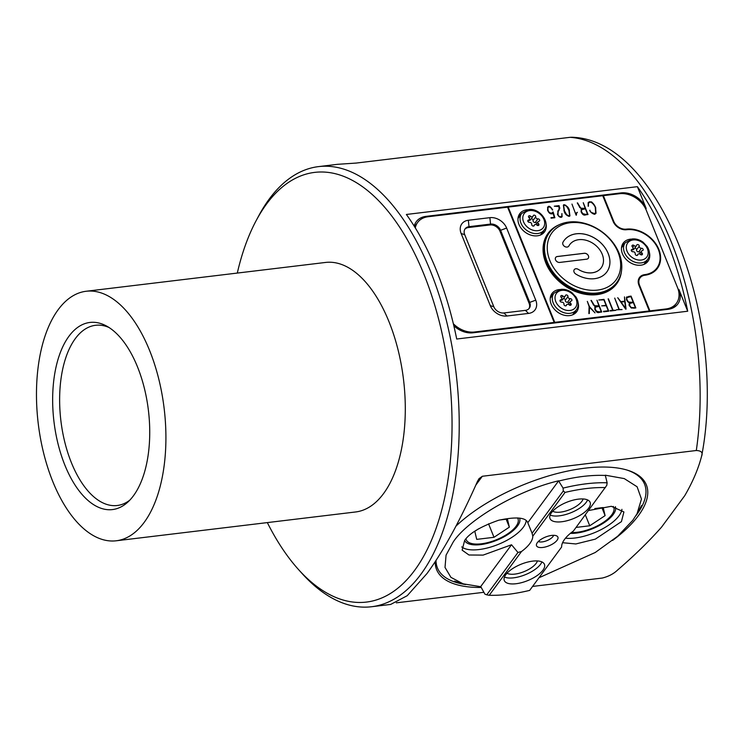 <?xml version="1.0" encoding="UTF-8"?>
<svg xmlns="http://www.w3.org/2000/svg" width="744" height="744" viewBox="0 0 744 744"><rect width="100%" height="100%" fill="white"/><g stroke="black" fill="none" stroke-linecap="round" stroke-linejoin="round"><path stroke-width="1.12" d="M455.97 526.129A113.107 46.147 -22 0 1 627.583 470.227A113.107 46.147 -22 0 1 638.445 515.583A113.107 46.147 -22 0 1 612.628 540.423M635.86 515.759A111.712 45.579 158 0 0 636.771 514.55A111.712 45.579 158 0 0 644.592 484.223A111.712 45.579 158 0 0 626.801 469.994M267.329 522.595A216.42 109.191 -96.9 0 0 298.204 569.207L301.673 573.066A221.656 111.833 -96.9 0 0 371.544 606.741L390.665 604.435L407.238 595.693L426.963 573.568C443.34 551.183 460.173 520.456 477.471 481.396L479.015 478.671L482.335 476.262L696.3 450.511A221.656 111.833 -96.9 0 0 570.081 137.324L571.838 137.259C660.932 139.426 727.307 322.329 701.787 455.309L701.592 456.156C703.071 452.612 701.313 450.724 696.3 450.511M371.544 606.741A221.656 111.833 -96.9 0 0 420.872 574.303A221.656 111.833 -96.9 0 0 446.288 320.106A221.656 111.833 -96.9 0 0 318.572 166.61A221.656 111.833 -96.9 0 0 269.254 199.039A221.656 111.833 -96.9 0 0 258.689 215.9L256.243 220.475A216.42 109.191 -96.9 0 0 237.299 273.076M701.592 456.156C698.356 468.776 692.738 481.935 684.759 495.653L661.528 527.171C648.88 541.446 634.288 555.694 617.743 569.904C613.781 573.754 608.629 576.461 602.305 578.042L532.574 586.43M483.888 592.298L396.338 602.826M298.204 569.207A216.42 109.191 -96.9 0 0 414.585 570.416A216.42 109.191 -96.9 0 0 423.894 274.183A216.42 109.191 -96.9 0 0 266.557 204.014A216.42 109.191 -96.9 0 0 256.243 220.475M116.213 540.786L355.586 511.974A125.662 63.398 -96.9 0 0 383.551 493.588A125.662 63.398 -96.9 0 0 397.966 349.475A125.662 63.398 -96.9 0 0 325.556 262.446L86.183 291.257A125.662 63.398 -96.9 0 0 58.218 309.644A125.662 63.398 -96.9 0 0 43.803 453.766A125.662 63.398 -96.9 0 0 116.213 540.786A125.662 63.398 -96.9 0 0 144.169 522.4A125.662 63.398 -96.9 0 0 158.584 378.278A125.662 63.398 -96.9 0 0 86.183 291.257M109.033 327.509A90.759 45.793 -96.9 0 0 95.53 325.295A90.759 45.793 -96.9 0 0 75.339 338.576A90.759 45.793 -96.9 0 0 64.923 442.652A90.759 45.793 -96.9 0 0 117.217 505.501A90.759 45.793 -96.9 0 0 129.809 500.145M68.96 336.242A94.246 47.551 83.1 0 1 106.522 326.021A94.246 47.551 83.1 0 1 147.442 403.434A94.246 47.551 83.1 0 1 133.427 495.802A94.246 47.551 83.1 0 1 127.726 502.191A94.246 47.551 83.1 0 1 62.626 459.206A94.246 47.551 83.1 0 1 68.96 336.242M687.707 311.224L456.704 339.022A221.656 111.833 -96.9 0 0 406.382 214.467L637.376 186.67A221.656 111.833 83.1 0 1 687.707 311.224L678.9 289.425A20.944 15.94 -143.6 0 1 677.803 304.017A20.944 15.94 -143.6 0 1 668.103 309.318L473.017 332.801A20.944 15.94 -143.6 0 1 453.821 325.742M436.031 560.427A111.712 45.579 158 0 0 437.426 567.923A111.712 45.579 158 0 0 465.688 584.552M570.081 137.324L356.116 163.076L337.525 164.322L318.572 166.61M481.229 587.462A113.107 46.147 -22 0 1 435.203 561.701M620.543 193.607L621.073 192.901L425.977 216.374A20.944 15.94 36.4 0 0 416.277 221.675A20.944 15.94 36.4 0 0 414.213 226.139M621.073 192.901A20.944 15.94 -143.6 0 1 646.183 208.469L637.376 186.67M634.065 245.557A1.395 1.06 36.4 0 0 632.465 246.989A1.748 1.33 -143.6 0 1 632.065 249.379A1.395 1.06 36.4 0 0 633.005 251.751A1.395 1.06 36.4 0 0 633.014 251.742A1.748 1.33 -143.6 0 1 635.227 253.816A1.395 1.06 36.4 0 0 637.775 254.755A1.748 1.33 -143.6 0 1 640.389 254.439A1.395 1.06 36.4 0 0 641.979 253.007A1.748 1.33 -143.6 0 1 642.388 250.616A1.395 1.06 36.4 0 0 641.43 248.254A1.748 1.33 -143.6 0 1 639.226 246.18A1.395 1.06 36.4 0 0 636.669 245.25A1.748 1.33 -143.6 0 1 634.065 245.557L632.763 247.324M640.324 252.728A1.395 1.06 36.4 0 0 638.743 251.9A1.748 1.33 -143.6 0 1 636.539 249.826A1.395 1.06 36.4 0 0 634.66 248.189M636.483 245.715L633.795 249.361A1.748 1.33 -143.6 0 1 632.298 249.742M643.951 264.399A13.959 10.621 36.4 0 0 644.164 264.12L647.652 259.377A13.959 10.621 -143.6 0 1 641.189 262.911A13.959 10.621 -143.6 0 1 626.727 256.392A13.959 10.621 -143.6 0 1 625.174 242.814L621.686 247.547A13.959 10.621 36.4 0 0 621.482 247.836M641.43 248.254A1.748 1.33 -143.6 0 1 641.412 248.254L638.743 251.9A1.748 1.33 -143.6 0 1 638.724 251.9M562.808 295.963A1.395 1.06 36.4 0 0 561.209 297.395A1.748 1.33 -143.6 0 1 560.809 299.786A1.395 1.06 36.4 0 0 561.748 302.157A1.748 1.33 -143.6 0 1 563.971 304.222A1.395 1.06 36.4 0 0 566.519 305.161A1.748 1.33 -143.6 0 1 569.132 304.845A1.395 1.06 36.4 0 0 570.722 303.413A1.748 1.33 -143.6 0 1 571.132 301.022A1.395 1.06 36.4 0 0 570.174 298.66A1.748 1.33 -143.6 0 1 567.97 296.586A1.395 1.06 36.4 0 0 565.412 295.656A1.748 1.33 -143.6 0 1 562.808 295.963L561.506 297.73M569.067 303.134A1.395 1.06 36.4 0 0 567.486 302.306A1.748 1.33 -143.6 0 1 565.282 300.232A1.395 1.06 36.4 0 0 563.403 298.595M565.226 296.121L562.538 299.767A1.748 1.33 -143.6 0 1 561.041 300.148M572.694 314.805A13.959 10.621 36.4 0 0 572.908 314.526L576.405 309.783A13.959 10.621 -143.6 0 1 569.941 313.317A13.959 10.621 -143.6 0 1 555.47 306.798A13.959 10.621 -143.6 0 1 553.927 293.21L550.43 297.953A13.959 10.621 36.4 0 0 550.225 298.242M560.809 299.786A1.395 1.06 36.4 0 0 560.79 299.786L560 300.883M567.486 302.306A1.748 1.33 -143.6 0 1 567.467 302.306L570.174 298.66M536.898 225.06A1.395 1.06 36.4 0 0 538.489 223.628A1.748 1.33 -143.6 0 1 538.898 221.247A1.395 1.06 36.4 0 0 537.94 218.876A1.748 1.33 -143.6 0 1 535.736 216.802A1.395 1.06 36.4 0 0 533.178 215.872A1.748 1.33 -143.6 0 1 530.574 216.188A1.395 1.06 36.4 0 0 528.975 217.62A1.748 1.33 -143.6 0 1 528.575 220.01A1.395 1.06 36.4 0 0 529.533 222.372A1.748 1.33 -143.6 0 1 531.737 224.446A1.395 1.06 36.4 0 0 534.285 225.376A1.748 1.33 -143.6 0 1 536.898 225.06M536.842 223.358A1.395 1.06 36.4 0 0 535.271 222.521A1.748 1.33 -143.6 0 1 533.048 220.447A1.395 1.06 36.4 0 0 531.169 218.81M532.992 216.346L530.305 219.992A1.748 1.33 -143.6 0 1 528.807 220.363M535.271 222.521A1.395 1.06 36.4 0 0 535.252 222.521L537.94 218.876M540.46 235.02A13.959 10.621 36.4 0 0 540.674 234.741L544.171 230.008A13.959 10.621 -143.6 0 1 537.707 233.542A13.959 10.621 -143.6 0 1 523.237 227.022A13.959 10.621 -143.6 0 1 521.693 213.435L518.196 218.178A13.959 10.621 36.4 0 0 517.991 218.457M528.575 220.01A1.395 1.06 36.4 0 0 528.556 220.01L527.766 221.098M613.344 221.898L613.744 221.359A10.472 7.97 36.4 0 0 626.262 229.143A27.23 20.72 -143.6 0 1 658.831 249.389A27.23 20.72 -143.6 0 1 657.408 268.361A27.23 20.72 -143.6 0 1 644.89 275.243A10.472 7.97 36.4 0 0 640.072 277.884A10.472 7.97 36.4 0 0 639.524 285.185L639.124 285.733M649.41 311.569L649.912 310.89L666.075 308.946A22.339 17 36.4 0 0 676.417 303.292A22.339 17 36.4 0 0 677.579 287.723L646.304 210.31A22.339 17 36.4 0 0 619.51 193.7L603.356 195.644L613.744 221.359M553.666 323.091L554.159 322.412L474.57 331.991L474.068 332.67M649.912 310.89L639.524 285.185M602.947 196.202L603.356 195.644M415.301 227.897A22.339 17 36.4 0 1 417.672 222.41A22.339 17 36.4 0 1 428.014 216.755L507.603 207.176L554.159 322.412M453.338 323.724A22.339 17 36.4 0 0 474.57 331.991M535.754 300.148A13.959 10.621 -143.6 0 1 528.566 313.41L507.017 316.005A13.959 10.621 -143.6 0 1 490.277 305.617L461.141 233.523A13.959 10.621 -143.6 0 1 468.339 220.261L489.877 217.667A13.959 10.621 -143.6 0 1 506.627 228.045L535.754 300.148L529.728 302.408L500.6 230.315A8.379 6.37 36.4 0 0 490.547 224.084L469.008 226.678A8.379 6.37 36.4 0 0 465.13 228.799A8.379 6.37 36.4 0 0 464.693 234.63L493.821 306.733A8.379 6.37 36.4 0 0 503.865 312.954L525.413 310.36A8.379 6.37 36.4 0 0 529.291 308.239A8.379 6.37 36.4 0 0 529.728 302.408L529.086 303.273A8.379 6.37 -143.6 0 1 528.947 308.658M464.833 229.245A8.379 6.37 -143.6 0 1 468.367 227.543L489.915 224.948A8.379 6.37 -143.6 0 1 499.959 231.179L529.086 303.273M574.238 269.644A3.488 2.66 -143.6 0 1 575.847 268.779A3.488 2.66 -143.6 0 1 578.311 269.393A3.488 2.66 36.4 0 0 575.875 268.742A3.488 2.66 36.4 0 0 574.256 269.626A3.488 2.66 36.4 0 0 575.791 274.043A26.533 20.19 36.4 0 0 594.53 278.684A26.533 20.19 -143.6 0 0 606.816 271.969A26.533 20.19 -143.6 0 0 603.868 246.162A26.533 20.19 -143.6 0 0 576.386 233.774A26.533 20.19 -143.6 0 0 564.101 240.489A26.533 20.19 -143.6 0 1 576.358 233.811A26.533 20.19 -143.6 0 1 603.84 246.19A26.533 20.19 -143.6 0 1 606.797 271.988M570.35 222.726A39.795 30.281 -143.6 0 1 618.069 252.309A39.795 30.281 -143.6 0 1 597.572 290.095A39.795 30.281 36.4 0 1 549.853 260.512A39.795 30.281 36.4 0 1 570.35 222.726M549.435 232.649A41.887 31.871 -143.6 0 0 554.085 273.401A41.887 31.871 -143.6 0 0 597.479 292.959A41.887 31.871 36.4 0 0 616.869 282.357A41.887 31.871 36.4 0 0 612.228 241.605A41.887 31.871 36.4 0 0 568.825 222.047A41.887 31.871 -143.6 0 0 549.435 232.649L548.905 233.383A41.887 31.871 36.4 0 0 553.545 274.136A41.887 31.871 36.4 0 0 596.948 293.694A41.887 31.871 36.4 0 0 616.339 283.083L616.869 282.357M601.171 267.868L601.189 267.831A19.549 14.871 -143.6 0 1 601.171 267.868A19.549 14.871 -143.6 0 1 592.112 272.816A19.549 14.871 -143.6 0 1 578.311 269.393L578.311 269.393A19.549 14.871 -143.6 0 0 592.14 272.778A19.549 14.871 -143.6 0 0 601.189 267.831A19.549 14.871 -143.6 0 0 599.022 248.812A19.549 14.871 -143.6 0 0 578.776 239.68A19.549 14.871 36.4 0 0 569.727 244.627A19.549 14.871 36.4 0 0 568.881 245.957A3.488 2.66 -143.6 0 1 568.732 246.19A3.488 2.66 -143.6 0 1 567.114 247.073A3.488 2.66 36.4 0 1 563.617 245.585A3.488 2.66 36.4 0 1 562.966 242.284A26.533 20.19 -143.6 0 1 564.101 240.489M631.2 239.112A15.354 11.69 -143.6 0 0 630.354 239.187A15.354 11.69 36.4 0 0 623.249 243.074A15.354 11.69 36.4 0 0 624.951 258.019A15.354 11.69 36.4 0 0 640.863 265.19A15.354 11.69 -143.6 0 0 647.978 261.302A15.354 11.69 -143.6 0 0 649.4 252.532M622.142 245.074A15.354 11.69 -143.6 0 1 624.569 243.632M542.906 233.579A15.354 11.69 36.4 0 0 543.557 230.826M527.719 209.734A15.354 11.69 36.4 0 0 526.873 209.808A15.354 11.69 -143.6 0 0 519.758 213.695A15.354 11.69 -143.6 0 0 521.46 228.641A15.354 11.69 -143.6 0 0 537.373 235.811A15.354 11.69 36.4 0 0 544.487 231.923A15.354 11.69 36.4 0 0 545.919 223.154M553.313 294.038A15.354 11.69 36.4 0 0 550.886 295.48M559.953 289.518A15.354 11.69 -143.6 0 0 559.107 289.593A15.354 11.69 36.4 0 0 551.992 293.48A15.354 11.69 36.4 0 0 553.694 308.425A15.354 11.69 36.4 0 0 569.606 315.596A15.354 11.69 -143.6 0 0 576.721 311.708A15.354 11.69 -143.6 0 0 578.153 302.929M656.961 267.933A26.533 20.19 -143.6 0 0 654.023 242.116A26.533 20.19 -143.6 0 0 626.541 229.729A11.169 8.5 -143.6 0 1 613.14 221.424L602.752 195.719L508.199 207.102L554.764 322.338L649.317 310.955L638.929 285.25A11.169 8.5 -143.6 0 1 639.514 277.475A11.169 8.5 -143.6 0 1 644.685 274.648A26.533 20.19 -143.6 0 0 656.961 267.933L654.329 271.504M624.486 296.903L624.718 301.171L620.84 301.636L617.734 297.721L625.667 309.16L624.486 296.903L626.076 309.104M608.127 298.911L612.712 310.239L610.099 310.555L610.285 311.011L615.809 310.341L613.019 310.202L608.425 298.837L613.019 310.202M599.022 312.368L601.738 312.034L596.967 300.213L598.92 305.858L594.4 305.691L596.316 306.175M594.744 309.076C596.056 312.117 597.664 313.196 599.571 312.313M594.856 306.881L594.968 309.606M593.024 304.101L595.814 306.649M592.373 302.576L593.545 305.152M590.987 300.427L592.838 303.636M593.042 303.357L591.313 300.399M592.847 303.031L594.819 306.175C592.15 302.734 594.01 304.835 592.875 302.994M589.676 201.782L588.197 202.563L588.151 206.255L588.495 202.982L589.927 202.228M589.378 202.275C591.638 200.954 595.442 206.665 595.47 208.05M595.265 207.52L595.693 212.923L594.419 213.64L595.693 212.923M589.992 210.282C589.834 211.826 591.499 212.933 594.958 213.593C591.434 212.756 589.778 211.649 590.011 210.245M589.732 210.282C590.448 213.054 595.181 215.035 595.088 213.984M594.558 214.067L596.028 213.286L595.563 207.474L596.028 213.296M595.786 208.013C594.084 203.605 591.861 201.559 589.146 201.866M571.959 204.079L576.116 215.174L576.526 213.323L576.386 215.137M576.526 213.323L577.381 212.319L575.837 213.686L576.154 212.914M559.032 205.632L559.321 206.432L559.032 205.632L554.308 206.2L559.004 206.609M559.748 208.673L559.135 205.865M559.739 207.678L558.642 210.803L559.767 207.641M558.186 211.398L559.19 209.957M558.139 214.988L557.823 211.928L558.112 215.025M561.404 216.802C557.144 216.374 558.772 214.802 557.73 213.919M561.05 217.304L562.083 216.764L561.915 213.547L561.766 216.383L560.855 216.848M557.414 213.984C558.391 216.458 559.776 217.536 561.581 217.22M558.307 210.236L557.861 215.044M558.809 206.079C559.367 208.683 559.023 210.338 557.795 211.036M548.784 206.553L547.612 207.185L547.724 210.524M547.5 209.994C548.7 212.942 550.262 214.188 552.178 213.751M551.109 213.909L553.304 212.403M552.904 213.165L554.364 217.313L550.951 217.722L551.137 218.178L554.857 217.732L553.108 211.91L551.49 213.37M552.039 213.323C549.323 212.84 547.919 211.733 547.844 210.003M547.928 207.548L548.021 210.571L547.928 207.548L548.979 206.999M548.43 207.046C549.844 206.683 551.164 207.669 552.383 210.003M552.699 209.966C550.765 206.832 549.277 205.707 548.235 206.59M569.411 210.747C567.951 209.724 570.443 207.371 563.757 204.721M569.021 216.346L569.932 215.853L569.188 210.217L569.923 215.872M563.906 210.292C564.687 213.835 566.565 215.825 569.551 216.262M564.305 204.684L563.385 205.177L564.129 210.822M585.305 214.858L588.02 214.532L583.25 202.712L585.202 208.357L580.683 208.19L582.599 208.673M581.027 211.575C582.338 214.616 583.947 215.695 585.854 214.811M581.138 209.38L581.25 212.105M579.306 206.6L582.096 209.148M578.655 205.074L579.827 207.65M577.27 202.926L579.12 206.135M579.325 205.856L577.595 202.898M581.129 208.636C578.432 205.232 580.292 207.334 579.158 205.493M587.323 301.376L589.118 306.612L588.876 313.587L589.49 307.179L595.014 312.843L589.434 306.602L587.323 301.376L589.434 306.602M603.998 299.367L598.781 299.999L603.877 299.86L606.081 305.319L601.701 305.849L606.267 305.775L608.285 310.769L603.486 311.345L603.672 311.801L608.778 311.187L603.998 299.367L608.731 311.197M614.693 298.084L618.971 309.485L616.367 309.802L622.077 309.588L619.278 309.448L614.693 298.084L619.278 309.448M631.061 296.112L628.55 296.447L631.061 296.112L635.832 307.932L633.618 308.202M630.726 307.663L634.158 308.137M629.201 305.096L631.842 308.221M630.038 302.436C628.885 304.064 628.754 305.31 629.656 306.156M626.429 299.413C627.741 302.064 629.015 303.208 630.27 302.854M626.792 296.847L626.876 300.474M629.117 296.344L626.318 297.684L629.089 296.382M508.199 207.102L507.799 207.65M554.261 323.017L554.764 322.338M648.815 311.643L649.317 310.955M575.14 313.354A15.354 11.69 36.4 0 0 575.791 310.601M521.079 214.253A15.354 11.69 36.4 0 0 518.652 215.695M647.048 260.195A15.354 11.69 -143.6 0 1 646.396 262.948M640.072 277.884L638.324 280.265A11.169 8.5 -143.6 0 1 638.333 280.246M586.653 259.182A3.488 2.66 36.4 0 0 588.271 258.298A3.488 2.66 36.4 0 0 587.881 254.904A3.488 2.66 36.4 0 0 584.263 253.276L557.33 256.513A3.488 2.66 36.4 0 0 555.721 257.396A3.488 2.66 36.4 0 0 556.103 260.8A3.488 2.66 36.4 0 0 559.721 262.427L586.653 259.182M555.703 257.415A3.488 2.66 -143.6 0 1 557.312 256.55L584.235 253.313A3.488 2.66 -143.6 0 1 587.844 254.932A3.488 2.66 -143.6 0 1 588.253 258.317M568.853 245.994A19.549 14.871 -143.6 0 1 569.699 244.664A19.549 14.871 -143.6 0 1 569.709 244.646L569.699 244.664M552.671 210.003C550.848 206.925 549.36 205.8 548.207 206.627M552.011 213.361C551.713 213.863 550.755 213.528 549.119 212.365L547.817 210.041M552.55 212.812L551.462 213.407M554.819 217.741L553.08 211.938M554.364 217.313L550.969 217.76M548.756 206.59L547.603 207.185M559.004 205.67L554.327 206.228M559.721 208.711L559.107 205.902M558.158 211.426L559.163 209.994M561.376 216.839C559.19 216.867 557.963 215.909 557.702 213.956M561.757 216.392L560.864 216.848M562.092 216.755L561.887 213.584M569.383 210.785C569.337 208.45 567.458 206.441 563.729 204.758M564.278 204.712L563.375 205.195M564.184 210.292C564.836 213.342 566.547 215.183 569.327 215.844M564.482 205.139L563.654 205.604L564.408 210.822M568.797 215.927L569.606 215.472M568.825 215.89L569.625 215.453L568.881 210.254M564.212 210.254C566.658 215.211 568.37 217.062 569.355 215.807M563.654 205.604L564.436 210.785M569.095 210.785C564.733 202.489 565.533 205.856 563.952 205.223M575.809 213.723L577.279 212.338M587.983 214.542L583.222 202.749M579.306 205.893L577.567 202.926M581.101 208.673L579.13 205.53M585.202 208.357L582.571 208.711M587.537 214.114L585.1 214.449L587.509 214.151L585.389 208.813L581.473 209.752L581.52 212.068M582.273 213.537L585.64 214.384M581.297 211.538L583.259 214.309M582.301 213.5C584.114 214.625 585.23 214.914 585.658 214.346M581.324 211.501L583.287 214.272M581.473 209.752L581.538 212.04M589.648 201.819L588.179 202.582M595.758 208.041C593.201 203.391 591.601 201.354 590.969 201.95L589.118 201.903M588.42 206.228L588.467 203.019M589.406 306.64L594.958 312.852M589.294 313.531L589.49 307.179M601.701 312.043L596.939 300.251M593.024 303.394L591.285 300.427M598.901 305.896L596.288 306.212M601.254 311.615L598.818 311.95L601.254 311.615L599.106 306.314L595.191 307.253L595.237 309.569L595.191 307.253M595.99 311.038L599.357 311.885M595.014 309.039L596.976 311.81M596.018 311.001C597.832 312.127 598.948 312.415 599.376 311.848M595.042 309.002L597.004 311.773M598.799 300.027L603.97 299.404M603.505 311.383L608.285 310.769M601.71 305.877L606.081 305.319M612.991 310.239L615.772 310.35M610.108 310.583L612.712 310.239M619.25 309.485L622.031 309.597M616.376 309.829L618.971 309.485M617.753 297.749L620.84 301.636M620.812 301.673L624.718 301.171M625.63 308.49L621.138 302.111L625.63 308.49L624.774 301.636L621.166 302.073M635.794 307.942L631.033 296.149M633.135 302.064L631.014 302.352L633.135 302.064L630.931 296.605L626.857 297.6M626.736 299.497C628.643 301.069 625.22 301.943 631.554 302.297M627.341 297.079C626.364 298.009 626.309 299.162 627.192 300.557M635.339 307.514L633.376 307.784L635.339 307.514L633.321 302.52L629.694 303.487L629.759 305.654M629.508 305.161C631.582 309.272 631.275 307.235 633.925 307.728M629.675 303.515L629.74 305.682M629.536 305.124C631.768 309.253 630.652 306.528 631.238 307.514L633.944 307.691M626.764 299.46C628.503 302.157 629.452 303.115 629.619 302.315L631.582 302.259M627.369 297.042C626.569 296.689 626.513 297.851 627.22 300.52M465.939 538.87A27.928 11.393 158 0 0 470.822 543.297A27.928 11.393 158 0 0 516.011 526.343A27.928 11.393 158 0 0 517.145 524.585A27.928 11.393 158 0 0 517.508 517.898M478.401 528.919L474.802 531.3L476.718 539.372L493.997 537.298L509.352 527.143L507.436 519.061L499.447 520.028M506.153 519.219L509.352 527.143M488.548 523.804L493.997 537.298M571.392 532.537A27.928 11.393 158 0 0 611.763 514.82A27.928 11.393 158 0 0 612.898 513.062A27.928 11.393 158 0 0 613.298 506.422M576.079 527.422L589.75 525.776L605.105 515.62L603.189 507.538L594.856 508.543M601.905 507.696L605.105 515.62M585.333 514.857L589.75 525.776M553.657 535.308A8.723 3.562 -22 0 1 553.043 536.443A8.723 3.562 -22 0 1 545.845 541.037A8.723 3.562 -22 0 1 538.331 541.502M537.345 542.627A11.523 4.697 -22 0 1 547.203 536.443A11.523 4.697 -22 0 1 557.079 536.145A11.523 4.697 -22 0 1 557.089 540.246A11.523 4.697 -22 0 1 544.431 547.184A11.523 4.697 -22 0 1 536.443 544.478A11.523 4.697 -22 0 1 537.345 542.627M583.091 498.954A17.168 7.003 -22 0 1 560.511 512.123A17.168 7.003 -22 0 1 552.708 511.23M587.583 499.931A21.641 8.826 -22 0 1 559.339 515.834A21.641 8.826 -22 0 1 550.151 515.053M578.395 499.14A21.641 8.826 -22 0 1 590.131 502.339A21.641 8.826 -22 0 1 582.468 513.825A21.641 8.826 -22 0 1 561.729 521.749A21.641 8.826 -22 0 1 549.993 518.549A21.641 8.826 -22 0 1 557.656 507.064A21.641 8.826 -22 0 1 578.395 499.14M507.017 573.215A17.168 7.003 158 0 0 514.82 574.108A17.168 7.003 158 0 0 537.401 560.948M504.46 577.037A21.641 8.826 158 0 0 513.648 577.828A21.641 8.826 158 0 0 541.892 561.915M532.704 561.125A21.641 8.826 158 0 0 511.965 569.048A21.641 8.826 158 0 0 504.302 580.534A21.641 8.826 158 0 0 516.038 583.733A21.641 8.826 158 0 0 536.777 575.809A21.641 8.826 158 0 0 544.441 564.324A21.641 8.826 158 0 0 532.704 561.125M615.381 506.692A29.667 12.109 -22 0 1 613.223 514.532A29.667 12.109 -22 0 1 570.369 533.364M621.928 509.333A35.6 14.527 -22 0 1 619.045 515.75A35.6 14.527 -22 0 1 565.477 538.191M588.523 510.533L611.345 506.301L623.909 511.956L621.426 521.628L595.34 539.13L575.847 543.957L562.566 542.711M489.226 595.293L486.743 594.819L517.954 552.476L511.528 544.766L483.107 555.108L468.971 554.996L462.136 550.151L464.628 540.497C469.306 533.299 480.643 526.557 498.62 520.251C516.038 516.578 525.766 517.387 527.794 522.697L532.09 533.299L563.301 490.956L565.059 492.416L532.797 536.182A35.6 14.527 -22 0 1 529.858 543.529A35.6 14.527 -22 0 1 521.498 551.518L489.226 595.293A101.231 41.301 -22 0 0 529.663 590.392L561.646 546.998A35.6 14.527 -22 0 1 564.575 539.354A35.6 14.527 -22 0 1 573.447 530.984L606.806 485.311L607.132 482.81L605.291 475.193L624.263 478.597L637.106 486.771L641.458 499.057L637.05 513.704L632.8 520.289L617.743 536.192L595.256 552.485L538.963 577.772M464.637 540.488A29.667 12.109 158 0 0 488.761 542.99A29.667 12.109 158 0 0 517.471 526.054A29.667 12.109 158 0 0 519.61 518.159M461.745 546.905A35.6 14.527 158 0 0 492.128 546.617A35.6 14.527 158 0 0 523.292 527.273A35.6 14.527 158 0 0 526.185 520.791M532.797 536.182L532.09 533.299M486.743 594.819L484.911 594.158L480.819 586.718L463.177 583.845L450.92 577.344L445.014 567.43L446.065 555.136L453.273 541.902C467.995 519.414 518.652 490.045 558.67 480.801L558.697 481.07A104.718 42.724 -22 0 1 605.253 475.472M565.059 492.416A101.231 41.301 -22 0 1 605.439 487.59M511.528 544.766L480.643 586.653M558.697 481.07L563.078 488.111A104.718 42.724 -22 0 1 607.132 482.81M563.078 488.111L563.301 490.956M558.67 480.801L527.794 522.697M517.954 552.476L521.498 551.518M482.335 476.262L475.834 485.079M645.755 209.055L646.183 208.469M678.389 290.113L678.9 289.425M425.308 217.285L425.977 216.374M636.539 249.826L639.226 246.18M641.281 260.047A11.867 9.03 36.4 0 0 647.401 248.775A11.867 9.03 36.4 0 0 633.163 239.949A11.867 9.03 36.4 0 0 627.053 251.221A11.867 9.03 36.4 0 0 641.281 260.047M631.256 250.477L632.065 249.379M637.31 255.387L637.775 254.755M640.733 254.699L641.979 253.007M565.282 300.232L567.97 296.586M570.025 310.453A11.867 9.03 36.4 0 0 576.144 299.181A11.867 9.03 36.4 0 0 561.906 290.355A11.867 9.03 36.4 0 0 555.796 301.627A11.867 9.03 36.4 0 0 570.025 310.453M566.054 305.793L566.519 305.161M569.476 305.105L570.722 303.413M533.048 220.447L535.736 216.802M529.272 217.955L530.574 216.188M529.672 210.58A11.867 9.03 36.4 0 0 523.562 221.852A11.867 9.03 36.4 0 0 537.791 230.668A11.867 9.03 36.4 0 0 543.911 219.396A11.867 9.03 36.4 0 0 529.672 210.58M533.82 226.009L534.285 225.376M537.242 225.32L538.489 223.628M626.262 229.143L625.788 229.794M666.075 308.946L665.573 309.625M468.367 227.543L469.008 226.678L468.339 220.261M489.915 224.948L490.547 224.084L489.877 217.667M499.959 231.179L500.6 230.315L506.627 228.045M464.693 234.63L461.141 233.523M493.821 306.733L490.277 305.617M503.865 312.954L507.017 316.005M528.566 313.41L525.413 310.36M655.743 269.588A27.23 20.72 -143.6 0 1 655.269 270.723M621.491 271.002A42.585 32.401 -143.6 0 1 596.911 294.643A42.585 32.401 -143.6 0 1 548.03 267.608A42.585 32.401 -143.6 0 1 558.921 224.874M644.155 275.364L644.685 274.648M647.652 259.377C650.191 255.592 650.051 251.342 647.243 246.608L643.104 242.209C639.589 239.67 635.925 238.582 632.112 238.964L625.174 242.814M639.459 253.899L641.561 251.063M637.096 255.462L637.971 254.281M631.433 250.914L632.893 248.933M576.405 309.783C578.934 305.998 578.795 301.748 575.986 297.014L571.848 292.615C568.332 290.067 564.668 288.988 560.855 289.37L553.927 293.21M568.211 304.305L570.304 301.469M565.84 305.868L566.714 304.687M560.176 301.32L561.636 299.339M544.171 230.008C550.69 222.475 539.428 207.678 528.621 209.594L521.693 213.435M527.942 221.545L529.403 219.564M535.978 224.53L538.07 221.684M533.606 226.083L534.48 224.911M417.672 222.41L414.538 226.66M676.417 303.292L672.985 307.942M463.177 583.845L454.472 581.148M637.05 513.704L641.514 505.576"/></g></svg>
